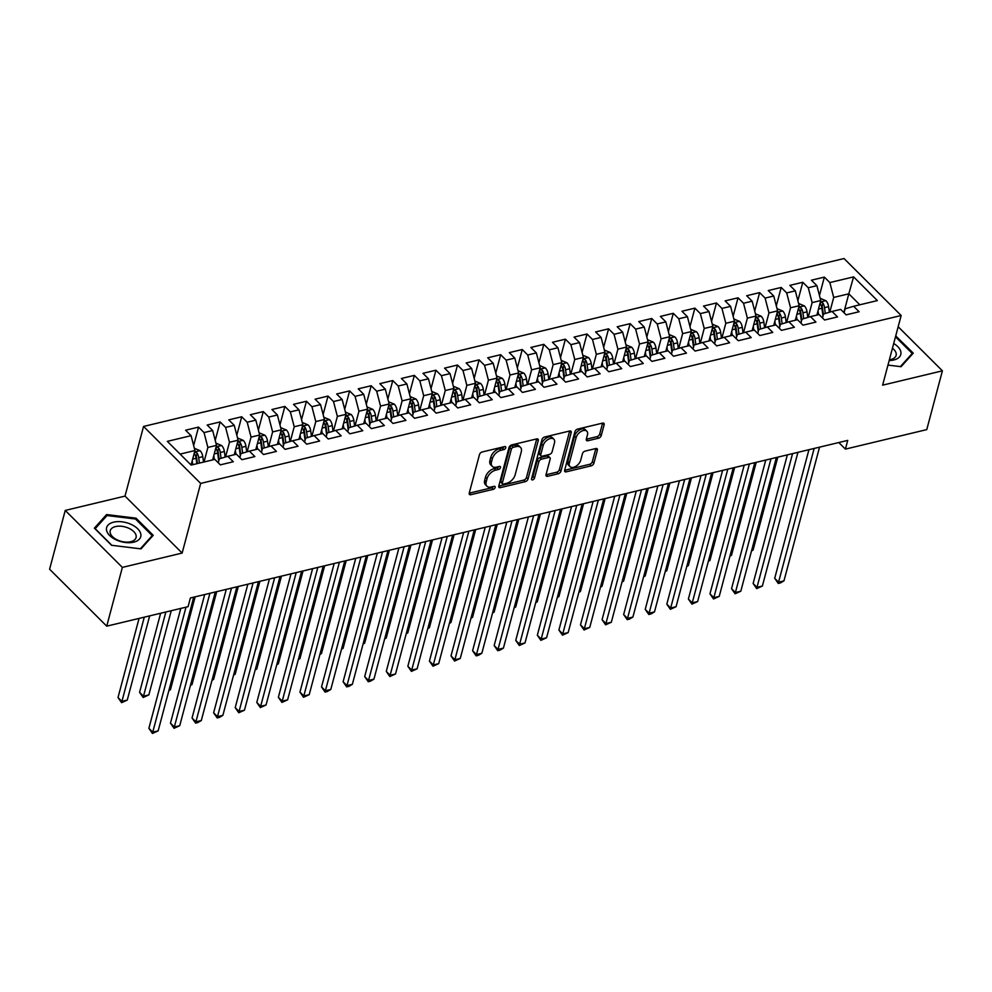 <?xml version="1.0" encoding="UTF-8"?>
<svg xmlns="http://www.w3.org/2000/svg" width="992" height="992" viewBox="0 0 992 992"><rect width="100%" height="100%" fill="white"/><g stroke="black" fill="none" stroke-linecap="round" stroke-linejoin="round"><path stroke-width="1.49" d="M505.746 447.727A1.86 1.116 134.9 0 0 505.585 446.76A1.86 1.116 134.9 0 0 504.668 446.586L482.162 451.98A2.666 1.587 134.9 0 0 479.471 454.621L469.241 493.086A2.666 1.587 134.9 0 0 469.476 494.462A2.666 1.587 134.9 0 0 470.791 494.71L493.297 489.316A1.86 1.116 134.9 0 0 495.169 487.469A1.86 1.116 134.9 0 0 495.008 486.502A1.86 1.116 134.9 0 0 494.09 486.328L491.176 487.022A8.531 5.084 134.9 0 1 486.973 486.229A8.531 5.084 134.9 0 1 486.216 481.814L487.072 478.603A8.531 5.084 134.9 0 1 495.665 470.146L498.579 469.452A1.86 1.116 134.9 0 0 500.464 467.592A1.86 1.116 134.9 0 0 500.303 466.637A1.86 1.116 134.9 0 0 499.373 466.451L496.459 467.158A8.531 5.084 134.9 0 1 492.255 466.364A8.531 5.084 134.9 0 1 491.511 461.937L492.354 458.738A8.531 5.084 134.9 0 1 500.96 450.281L503.874 449.574A1.86 1.116 134.9 0 0 505.746 447.727M598.573 438.179A2.666 1.587 134.9 0 0 601.251 435.538L604.128 424.75A2.666 1.587 134.9 0 0 603.892 423.361A2.666 1.587 134.9 0 0 602.578 423.113L577.58 429.102A2.666 1.587 134.9 0 0 574.901 431.756L564.659 470.208A2.666 1.587 134.9 0 0 564.894 471.597A2.666 1.587 134.9 0 0 566.209 471.845L591.207 465.843A2.666 1.587 134.9 0 0 593.898 463.202L597.358 450.17A2.666 1.587 134.9 0 0 597.122 448.793A2.666 1.587 134.9 0 0 595.808 448.545L585.119 451.112A2.666 1.587 134.9 0 0 582.428 453.753L580.704 460.214A7.13 4.253 134.9 0 1 575.856 466.302A7.13 4.253 134.9 0 1 570.003 466.624A7.13 4.253 134.9 0 1 569.383 462.929L576.116 437.608A7.13 4.253 134.9 0 1 580.977 431.52A7.13 4.253 134.9 0 1 586.818 431.198A7.13 4.253 134.9 0 1 587.45 434.893L586.322 439.109A2.666 1.587 134.9 0 0 586.557 440.498A2.666 1.587 134.9 0 0 587.872 440.746L598.573 438.179L597.023 436.641A2.666 1.587 134.9 0 0 599.714 434L602.59 423.2A2.666 1.587 134.9 0 0 602.603 423.113M847.726 440.398L190.402 597.965L188.083 606.67L106.727 626.163L122.363 567.399L182.144 553.065L200.669 483.414L901.158 315.506L882.62 385.169L942.4 370.834L926.764 429.61L845.407 449.116L847.726 440.398M538.247 440.535A2.666 1.587 134.9 0 0 538.011 439.158A2.666 1.587 134.9 0 0 536.697 438.91L511.711 444.9A2.666 1.587 134.9 0 0 509.02 447.541L498.79 486.006A2.666 1.587 134.9 0 0 499.026 487.382A2.666 1.587 134.9 0 0 500.34 487.63L525.326 481.641A2.666 1.587 134.9 0 0 528.017 479L538.247 440.535L536.709 438.997A2.666 1.587 134.9 0 0 536.734 438.898M544.645 437.001L569.644 431.012A2.666 1.587 134.9 0 1 570.958 431.26A2.666 1.587 134.9 0 1 571.194 432.636L560.951 471.101A2.666 1.587 134.9 0 1 558.273 473.742L547.572 476.309A2.666 1.587 134.9 0 1 546.257 476.061A2.666 1.587 134.9 0 1 546.022 474.684L550.176 459.085A2.666 1.587 134.9 0 0 549.94 457.696A2.666 1.587 134.9 0 0 548.626 457.448L541.533 459.16A2.666 1.587 134.9 0 0 538.842 461.801L534.514 478.032A1.86 1.116 134.9 0 1 533.25 479.632A1.86 1.116 134.9 0 1 531.724 479.719A1.86 1.116 134.9 0 1 531.551 478.752L541.954 439.642A2.666 1.587 134.9 0 1 544.645 437.001M200.669 483.414L143.555 426.448L844.031 258.54L901.158 315.506M193.638 445.544L198.549 427.106L185.603 430.218L191.084 435.674L167.35 441.366L191.121 465.074L214.855 459.383L220.336 464.851L233.294 461.751L227.813 456.283L236.443 454.212L241.924 459.68L254.87 456.58L249.389 451.112L258.019 449.041L263.5 454.51L276.446 451.41L270.965 445.941L279.595 443.87L285.076 449.339L298.034 446.226L292.553 440.77L301.184 438.7L306.664 444.168L319.61 441.056L314.129 435.587L322.76 433.529L328.24 438.985L341.186 435.885L335.705 430.416L344.336 428.346L349.816 433.814L362.762 430.714L357.281 425.246L365.924 423.175L371.405 428.643L384.35 425.543L378.87 420.075L387.5 418.004L392.981 423.472L405.926 420.372L400.446 414.904L409.076 412.833L414.557 418.302L427.502 415.189L422.022 409.733L430.664 407.662L436.145 413.131L449.091 410.018L443.61 404.562L452.24 402.492L457.721 407.948L470.667 404.848L465.186 399.379L473.816 397.321L479.297 402.777L492.243 399.677L486.762 394.208L495.392 392.138L500.873 397.606L513.831 394.506L508.35 389.038L516.981 386.967L522.462 392.435L535.407 389.335L529.926 383.867L538.557 381.796L544.038 387.264L556.983 384.164L551.502 378.696L560.133 376.625L565.614 382.094L578.572 378.981L573.091 373.525L581.721 371.454L587.202 376.923L600.148 373.81L594.667 368.354L603.297 366.284L608.778 371.74L621.724 368.64L616.243 363.171L624.873 361.113L630.354 366.569L643.312 363.469L637.831 358L646.462 355.93L651.942 361.398L664.888 358.298L659.407 352.83L668.038 350.759L673.518 356.227L686.464 353.127L680.983 347.659L689.614 345.588L695.094 351.056L708.04 347.956L702.559 342.488L711.202 340.417L716.683 345.886L729.628 342.773L724.148 337.317L732.778 335.246L738.259 340.715L751.204 337.602L745.724 332.146L754.354 330.076L759.835 335.532L772.78 332.432L767.3 326.963L775.942 324.905L781.423 330.361L794.369 327.261L788.888 321.792L797.518 319.722L802.999 325.19L815.945 322.09L810.464 316.622L819.094 314.551L824.575 320.019L837.521 316.919L832.04 311.451L840.67 309.38L846.151 314.848L859.109 311.748L853.628 306.28L845.134 308.822L844.08 312.778M198.549 427.106L204.03 432.574L212.66 430.503L216.516 445.371L212.648 459.916M215.227 440.374L220.125 421.935L207.179 425.035L212.66 430.503M220.125 421.935L225.606 427.403L234.248 425.332L238.105 440.2L234.236 454.745M236.803 435.203L241.713 416.764L228.755 419.864L234.248 425.332M241.713 416.764L247.194 422.232L255.824 420.162L259.681 435.029L255.812 449.574M258.379 430.032L263.289 411.593L250.344 414.693L255.824 420.162M263.289 411.593L268.77 417.062L277.4 414.991L281.257 429.858L277.388 444.404M279.967 424.849L284.865 406.422L271.92 409.522L277.4 414.991M284.865 406.422L290.346 411.878L298.976 409.82L302.845 424.675L298.976 439.22M301.543 419.678L306.454 401.239L293.496 404.352L298.976 409.82M306.454 401.239L311.934 406.708L320.565 404.637L324.421 419.504L320.552 434.05M323.119 414.507L328.03 396.068L315.084 399.181L320.565 404.637M328.03 396.068L333.51 401.537L342.141 399.466L345.997 414.334L342.128 428.879M344.708 409.336L349.606 390.898L336.66 393.998L342.141 399.466M349.606 390.898L355.086 396.366L363.717 394.295L367.586 409.163L363.704 423.708M366.284 404.166L371.194 385.727L358.236 388.827L363.717 394.295M371.194 385.727L376.675 391.195L385.305 389.124L389.162 403.992L385.293 418.537M387.86 398.995L392.77 380.556L379.824 383.656L385.305 389.124M392.77 380.556L398.251 386.024L406.881 383.954L410.738 398.821L406.869 413.366M409.448 393.824L414.346 375.385L401.4 378.485L406.881 383.954M414.346 375.385L419.827 380.854L428.457 378.783L432.326 393.638L428.445 408.196M431.024 388.641L435.934 370.214L422.976 373.314L428.457 378.783M435.934 370.214L441.415 375.67L450.046 373.612L453.902 388.467L450.033 403.012M452.6 383.47L457.51 365.031L444.565 368.144L450.046 373.612M457.51 365.031L462.991 370.5L471.622 368.429L475.478 383.296L471.609 397.842M474.188 378.299L479.086 359.86L466.141 362.973L471.622 368.429M479.086 359.86L484.567 365.329L493.198 363.258L497.054 378.126L493.185 392.671M495.764 373.128L500.662 354.69L487.717 357.79L493.198 363.258M500.662 354.69L506.143 360.158L514.786 358.087L518.642 372.955L514.774 387.5M517.34 367.958L522.251 349.519L509.305 352.619L514.786 358.087M522.251 349.519L527.732 354.987L536.362 352.916L540.218 367.784L536.35 382.329M538.916 362.787L543.827 344.348L530.881 347.448L536.362 352.916M543.827 344.348L549.308 349.816L557.938 347.746L561.794 362.613L557.926 377.158M560.505 357.616L565.403 339.177L552.457 342.277L557.938 347.746M565.403 339.177L570.884 344.646L579.526 342.575L583.383 357.43L579.514 371.988M582.081 352.433L586.991 334.006L574.046 337.106L579.526 342.575M586.991 334.006L592.472 339.462L601.102 337.392L604.959 352.259L601.09 366.804M603.657 347.262L608.567 328.823L595.622 331.936L601.102 337.392M608.567 328.823L614.048 334.292L622.678 332.221L626.535 347.088L622.666 361.634M625.245 342.091L630.143 323.652L617.198 326.765L622.678 332.221M630.143 323.652L635.624 329.121L644.254 327.05L648.123 341.918L644.254 356.463M646.821 336.92L651.732 318.482L638.774 321.582L644.254 327.05M651.732 318.482L657.212 323.95L665.843 321.879L669.699 336.747L665.83 351.292M668.397 331.75L673.308 313.311L660.362 316.411L665.843 321.879M673.308 313.311L678.788 318.779L687.419 316.708L691.275 331.576L687.406 346.121M689.986 326.579L694.884 308.14L681.938 311.24L687.419 316.708M694.884 308.14L700.364 313.608L708.995 311.538L712.864 326.405L708.982 340.95M711.562 321.396L716.472 302.969L703.514 306.069L708.995 311.538M716.472 302.969L721.953 308.425L730.583 306.367L734.44 321.222L730.571 335.767M733.138 316.225L738.048 297.798L725.102 300.898L730.583 306.367M738.048 297.798L743.529 303.254L752.159 301.184L756.016 316.051L752.147 330.596M754.726 311.054L759.624 292.615L746.678 295.728L752.159 301.184M759.624 292.615L765.105 298.084L773.735 296.013L777.604 310.88L773.723 325.426M776.302 305.883L781.212 287.444L768.254 290.557L773.735 296.013M781.212 287.444L786.693 292.913L795.324 290.842L799.18 305.71L795.311 320.255M797.878 300.712L802.788 282.274L789.843 285.374L795.324 290.842M802.788 282.274L808.269 287.742L816.9 285.671L820.756 300.539L816.887 315.084M819.466 295.542L824.364 277.103L811.419 280.203L816.9 285.671M824.364 277.103L829.845 282.571L853.591 276.88L877.362 300.588L853.628 306.28M822.504 317.948L823.546 313.993L832.04 311.451M843.832 312.53L848.817 293.818L833.702 297.439L829.796 312.12M829.845 282.571L833.702 297.439M853.591 276.88L848.817 293.818L859.828 304.792M800.916 323.119L801.97 319.176L810.464 316.622M820.756 300.539L812.126 302.61L808.22 317.291M808.269 287.742L812.126 302.61M779.34 328.29L780.394 324.347L788.888 321.792M799.18 305.71L790.55 307.78L786.644 322.474M786.693 292.913L790.55 307.78M757.764 333.461L758.818 329.518L767.3 326.963M777.604 310.88L768.961 312.951L765.055 327.645M765.105 298.084L768.961 312.951M736.176 338.644L737.23 334.688L745.724 332.146M756.016 316.051L747.385 318.122L743.479 332.816M743.529 303.254L747.385 318.122M714.6 343.815L715.654 339.859L724.148 337.317M734.44 321.222L725.809 323.293L721.903 337.987M721.953 308.425L725.809 323.293M693.024 348.986L694.078 345.03L702.559 342.488M712.864 326.405L704.221 328.464L700.315 343.158M700.364 313.608L704.221 328.464M671.448 354.156L672.489 350.213L680.983 347.659M691.275 331.576L682.645 333.647L678.739 348.328M678.788 318.779L682.645 333.647M649.859 359.327L650.913 355.384L659.407 352.83M669.699 336.747L661.069 338.818L657.163 353.499M657.212 323.95L661.069 338.818M628.283 364.498L629.337 360.555L637.831 358M648.123 341.918L639.493 343.988L635.574 358.682M635.624 329.121L639.493 343.988M606.707 369.669L607.749 365.726L616.243 363.171M626.535 347.088L617.904 349.159L613.998 363.853M614.048 334.292L617.904 349.159M585.119 374.852L586.173 370.896L594.667 368.354M604.959 352.259L596.328 354.33L592.422 369.024M592.472 339.462L596.328 354.33M563.543 380.023L564.597 376.067L573.091 373.525M583.383 357.43L574.752 359.501L570.834 374.195M570.884 344.646L574.752 359.501M541.967 385.194L543.008 381.238L551.502 378.696M561.794 362.613L553.164 364.672L549.258 379.366M549.308 349.816L553.164 364.672M520.378 390.364L521.432 386.421L529.926 383.867M540.218 367.784L531.588 369.855L527.682 384.536M527.732 354.987L531.588 369.855M498.802 395.535L499.856 391.592L508.35 389.038M518.642 372.955L510.012 375.026L506.094 389.72M506.143 360.158L510.012 375.026M477.226 400.706L478.268 396.763L486.762 394.208M497.054 378.126L488.424 380.196L484.518 394.89M484.567 365.329L488.424 380.196M455.638 405.877L456.692 401.934L465.186 399.379M475.478 383.296L466.848 385.367L462.942 400.061M462.991 370.5L466.848 385.367M434.062 411.06L435.116 407.104L443.61 404.562M453.902 388.467L445.272 390.538L441.353 405.232M441.415 375.67L445.272 390.538M412.486 416.231L413.528 412.275L422.022 409.733M432.326 393.638L423.683 395.709L419.777 410.403M419.827 380.854L423.683 395.709M390.898 421.402L391.952 417.446L400.446 414.904M410.738 398.821L402.107 400.88L398.201 415.574M398.251 386.024L402.107 400.88M369.322 426.572L370.376 422.629L378.87 420.075M389.162 403.992L380.531 406.063L376.625 420.744M376.675 391.195L380.531 406.063M347.746 431.743L348.8 427.8L357.281 425.246M367.586 409.163L358.943 411.234L355.037 425.928M355.086 396.366L358.943 411.234M326.157 436.914L327.211 432.971L335.705 430.416M345.997 414.334L337.367 416.404L333.461 431.098M333.51 401.537L337.367 416.404M304.581 442.097L305.635 438.142L314.129 435.587M324.421 419.504L315.791 421.575L311.885 436.269M311.934 406.708L315.791 421.575M283.005 447.268L284.059 443.312L292.553 440.77M302.845 424.675L294.215 426.746L290.296 441.44M290.346 411.878L294.215 426.746M261.429 452.439L262.471 448.483L270.965 445.941M281.257 429.858L272.626 431.917L268.72 446.611M268.77 417.062L272.626 431.917M239.841 457.61L240.895 453.654L249.389 451.112M259.681 435.029L251.05 437.1L247.144 451.782M247.194 422.232L251.05 437.1M218.265 462.78L219.319 458.837L227.813 456.283M238.105 440.2L229.474 442.271L225.556 456.952M225.606 427.403L229.474 442.271M216.516 445.371L207.886 447.442L204.017 461.987M204.03 432.574L207.886 447.442M838.81 442.544L845.407 449.116M942.4 370.834L898.169 326.728M182.144 553.065L125.017 496.099L65.236 510.434L122.363 567.399M65.236 510.434L49.6 569.21L106.727 626.163M125.017 496.099L143.555 426.448M191.084 435.674L194.94 450.542L191.084 465.037M194.94 450.542L180.11 454.1M136.016 518.159L106.59 514.563L94.376 528.141L111.575 545.29L141 548.874L153.227 535.308L136.016 518.159L135.73 519.225M895.491 336.821L912.231 353.45L900.389 366.606L887.964 365.093L901.046 366.705L913.272 353.127L895.726 335.928M503.961 446.76A1.86 1.116 134.9 0 1 502.324 448.037L499.41 448.731A8.531 5.084 134.9 0 0 490.817 457.2L492.354 458.738M492.255 466.364L490.718 464.814A8.531 5.084 134.9 0 1 489.961 460.4L490.817 457.2M486.973 486.229L485.423 484.691A8.531 5.084 134.9 0 1 484.679 480.277L485.522 477.065A8.531 5.084 134.9 0 1 494.128 468.608L497.042 467.914A1.86 1.116 134.9 0 0 498.666 466.624M469.216 493.185A2.666 1.587 134.9 0 0 469.241 493.173L491.747 487.779A1.86 1.116 134.9 0 0 493.384 486.502M500.34 487.63L498.79 486.092A2.666 1.587 134.9 0 0 498.79 486.092L523.788 480.103A2.666 1.587 134.9 0 0 526.479 477.45L536.709 438.997M513.236 447.33A1.86 1.116 134.9 0 0 511.364 449.178L502.374 482.943A1.86 1.116 134.9 0 0 502.547 483.91A1.86 1.116 134.9 0 0 503.465 484.084L506.54 483.34A8.531 5.084 134.9 0 0 515.133 474.883L521.271 451.806A8.531 5.084 134.9 0 0 520.515 447.392A8.531 5.084 134.9 0 0 516.311 446.598L513.236 447.33L511.698 445.792A1.86 1.116 134.9 0 0 509.814 447.64L511.364 449.178M502.547 483.91L500.997 482.372A1.86 1.116 134.9 0 1 500.836 481.405L509.814 447.64M520.515 447.392L518.977 445.854A8.531 5.084 134.9 0 0 514.774 445.048L516.311 446.598M511.698 445.792L514.774 445.048M545.997 474.771A2.666 1.587 134.9 0 0 546.034 474.771L556.723 472.204A2.666 1.587 134.9 0 0 559.414 469.563L569.644 431.098A2.666 1.587 134.9 0 0 569.668 430.999M549.94 457.696L548.39 456.159A2.666 1.587 134.9 0 0 547.076 455.911L539.983 457.61A2.666 1.587 134.9 0 0 537.292 460.263L532.977 476.495L534.514 478.032M531.737 478.07A1.86 1.116 134.9 0 0 532.977 476.495M554.478 442.891A7.13 4.253 134.9 0 0 553.846 439.208A7.13 4.253 134.9 0 0 548.006 439.518A7.13 4.253 134.9 0 0 543.145 445.619L540.776 454.534A2.666 1.587 134.9 0 0 541.012 455.911A2.666 1.587 134.9 0 0 542.326 456.159L549.419 454.46A2.666 1.587 134.9 0 0 552.11 451.819L554.478 442.891M553.846 439.208L552.308 437.67A7.13 4.253 134.9 0 0 546.456 437.98A7.13 4.253 134.9 0 0 541.607 444.069L543.145 445.619M541.012 455.911L539.462 454.373A2.666 1.587 134.9 0 1 539.226 452.997L541.607 444.069M586.297 439.208A2.666 1.587 134.9 0 0 586.334 439.208L597.023 436.641M586.818 431.198L585.268 429.66A7.13 4.253 134.9 0 0 579.427 429.982A7.13 4.253 134.9 0 0 574.566 436.071L576.116 437.608M570.003 466.624L568.466 465.087A7.13 4.253 134.9 0 1 567.833 461.392L574.566 436.071M564.634 470.307A2.666 1.587 134.9 0 0 564.671 470.295L589.67 464.306A2.666 1.587 134.9 0 0 592.348 461.664L595.82 448.632A2.666 1.587 134.9 0 0 595.845 448.533M106.057 516.609L106.59 514.563M895.776 337.044L896.061 335.978M192.212 460.809L192.733 464.69M194.358 448.31L200.136 450.74A7.192 4.154 76.5 0 1 202.79 456.68L203.534 462.098M139.054 618.413L118.011 697.525L121.867 701.381L127.261 700.079L149.668 615.871M199.429 463.09L198.685 457.659A7.192 4.154 -103.5 0 0 197.123 453.146C195.164 451.806 194.308 452.017 194.531 453.766A7.192 4.154 76.5 0 1 196.106 458.279L196.838 463.71M197.123 453.146L196.292 456.283A3.67 2.108 76.5 0 1 196.602 457.548L197.42 463.562M194.283 452.997L194.531 453.766M144.274 617.173L121.582 702.671L118.011 697.525M127.261 700.079L121.582 702.671M180.792 608.418L148.887 728.314L152.743 732.17L186.012 607.166M158.15 730.881L152.458 733.46L152.743 732.17L158.15 730.881L193.725 597.159M152.458 733.46L148.887 728.314M213.788 455.638L214.322 459.519M215.946 443.139L221.724 445.569A7.192 4.154 76.5 0 1 224.366 451.509L225.134 457.089M160.642 613.242L139.587 692.354L143.456 696.21L148.85 694.908L171.256 610.7M221.067 458.304L220.274 452.488A7.192 4.154 -103.5 0 0 218.711 447.975C216.752 446.636 215.884 446.846 216.12 448.595A7.192 4.154 76.5 0 1 217.682 453.108L218.748 460.958M218.711 447.975L217.868 451.112A3.67 2.108 76.5 0 1 218.178 452.364L219.145 459.47M215.872 447.826L216.12 448.595M165.85 611.99L143.158 697.488L139.587 692.354M148.85 694.908L143.158 697.488M235.364 450.467L235.898 454.348M237.522 437.968L243.3 440.398A7.192 4.154 76.5 0 1 245.954 446.338L246.71 451.918M242.643 453.133L241.85 447.318A7.192 4.154 -103.5 0 0 240.287 442.804C238.328 441.465 237.46 441.676 237.696 443.424A7.192 4.154 76.5 0 1 239.258 447.938L240.324 455.787M240.287 442.804L239.456 445.941A3.67 2.108 76.5 0 1 239.754 447.194L240.721 454.299M237.448 442.655L237.696 443.424M169 690.085L170.426 689.738L195.151 596.824M170.426 689.738L168.838 690.668M204.687 594.53L170.463 723.143L174.332 727L209.907 593.29M179.726 725.698L174.034 728.289L174.332 727L179.726 725.698L215.301 591.988M174.034 728.289L170.463 723.143M226.275 589.36L192.051 717.972L195.908 721.829L231.483 588.107M201.302 720.527L197.78 722.598L195.61 723.106L195.908 721.829L201.302 720.527L236.877 586.818M195.61 723.106L192.051 717.972M130.808 524.247A17.658 9.858 14.9 0 0 107.979 525.177A17.658 9.858 14.9 0 0 116.548 540.07A17.658 9.858 14.9 0 0 139.388 539.14A17.658 9.858 14.9 0 0 130.808 524.247M128.551 528.153A13.367 7.465 14.9 0 0 110.236 530.708A13.367 7.465 14.9 0 0 117.75 540.132A13.367 7.465 14.9 0 0 136.065 537.577A13.367 7.465 14.9 0 0 128.551 528.153M140.356 548.787L111.836 545.302L95.17 528.686L107.012 515.542L135.52 519.014L152.198 535.63L140.343 548.799M151.888 536.796L152.198 535.63M911.933 354.615L912.231 353.45M889.179 360.53A17.658 9.858 14.9 0 0 900.786 354.516A17.658 9.858 14.9 0 0 893.705 343.53M889.378 359.798A13.367 7.465 14.9 0 0 896.111 355.396A13.367 7.465 14.9 0 0 892.453 348.229M256.953 445.284L257.474 449.165M259.098 432.785L264.876 435.228A7.192 4.154 76.5 0 1 267.53 441.167L268.286 446.747M264.219 447.962L263.426 442.147A7.192 4.154 -103.5 0 0 261.863 437.633C259.904 436.294 259.048 436.505 259.272 438.253A7.192 4.154 76.5 0 1 260.846 442.767L261.913 450.616M261.863 437.633L261.032 440.758A3.67 2.108 76.5 0 1 261.342 442.023L262.31 449.128M259.024 437.484L259.272 438.253M190.576 684.914L192.002 684.567L216.727 591.654M192.002 684.567L190.427 685.497M278.529 440.113L279.062 443.994M280.686 427.614L286.465 430.057A7.192 4.154 76.5 0 1 289.106 435.984L289.875 441.564M285.808 442.792L285.014 436.976A7.192 4.154 -103.5 0 0 283.452 432.462C281.492 431.123 280.624 431.334 280.86 433.082A7.192 4.154 76.5 0 1 282.422 437.596L283.489 445.445M283.452 432.462L282.608 435.587A3.67 2.108 76.5 0 1 282.918 436.852L283.886 443.945M280.612 432.314L280.86 433.082M212.164 679.731L213.59 679.396L238.303 586.483M213.59 679.396L212.003 680.314M247.851 584.189L213.627 712.802L217.484 716.646L253.072 582.936M222.878 715.356L219.356 717.427L217.198 717.935L217.484 716.646L222.878 715.356L258.466 581.647M217.198 717.935L213.627 712.802M269.427 579.018L235.203 707.631L239.072 711.475L274.648 577.766M244.466 710.185L238.774 712.764L239.072 711.475L244.466 710.185L280.042 576.476M238.774 712.764L235.203 707.631M300.105 434.942L300.638 438.824M302.262 422.443L308.041 424.874A7.192 4.154 76.5 0 1 310.694 430.813L311.451 436.393M307.384 437.621L306.59 431.805A7.192 4.154 -103.5 0 0 305.028 427.279C303.068 425.952 302.2 426.151 302.436 427.912A7.192 4.154 76.5 0 1 303.998 432.425L305.065 440.262M305.028 427.279L304.197 430.416A3.67 2.108 76.5 0 1 304.494 431.681L305.462 438.774M302.188 427.13L302.436 427.912M233.74 674.56L235.166 674.225L259.892 581.3M235.166 674.225L233.579 675.143M291.003 573.847L256.792 702.46L260.648 706.304L296.224 572.595M266.042 705.014L260.35 707.594L260.648 706.304L266.042 705.014L301.618 571.305M260.35 707.594L256.792 702.46M321.693 429.772L322.214 433.653M323.838 417.272L329.617 419.703A7.192 4.154 76.5 0 1 332.27 425.642L333.027 431.222M328.96 432.45L328.166 426.622A7.192 4.154 -103.5 0 0 326.604 422.108C324.644 420.782 323.789 420.98 324.012 422.728A7.192 4.154 76.5 0 1 325.574 427.242L326.653 435.091M326.604 422.108L325.773 425.246A3.67 2.108 76.5 0 1 326.083 426.51L327.05 433.603M323.764 421.96L324.012 422.728M255.316 669.389L256.742 669.054L281.468 576.129M256.742 669.054L255.167 669.972M312.592 568.676L278.368 697.289L282.224 701.133L317.812 567.424M287.618 699.844L281.939 702.423L282.224 701.133L287.618 699.844L323.206 566.134M281.939 702.423L278.368 697.289M343.269 424.601L343.802 428.482M345.414 412.102L351.193 414.532A7.192 4.154 76.5 0 1 353.846 420.472L354.615 426.052M350.536 427.267L349.754 421.451A7.192 4.154 -103.5 0 0 348.18 416.938C346.233 415.598 345.365 415.809 345.6 417.558A7.192 4.154 76.5 0 1 347.163 422.071L348.229 429.92M348.18 416.938L347.349 420.075A3.67 2.108 76.5 0 1 347.659 421.327L348.626 428.432M345.352 416.789L345.6 417.558M276.892 664.218L278.318 663.871L303.044 570.958M278.318 663.871L276.743 664.801M364.845 419.43L365.378 423.311M367.003 406.931L372.781 409.361A7.192 4.154 76.5 0 1 375.435 415.301L376.191 420.881M372.124 422.096L371.33 416.28A7.192 4.154 -103.5 0 0 369.768 411.767C367.809 410.428 366.941 410.638 367.176 412.387A7.192 4.154 76.5 0 1 368.739 416.9L369.805 424.75M369.768 411.767L368.937 414.904A3.67 2.108 76.5 0 1 369.235 416.156L370.202 423.262M366.928 411.618L367.176 412.387M298.48 659.048L299.906 658.7L324.632 565.787M299.906 658.7L298.319 659.63M386.434 414.259L386.954 418.14M388.579 401.748L394.357 404.19A7.192 4.154 76.5 0 1 397.011 410.13L397.767 415.71M393.7 416.925L392.906 411.11A7.192 4.154 -103.5 0 0 391.344 406.596C389.385 405.257 388.529 405.468 388.752 407.216A7.192 4.154 76.5 0 1 390.315 411.73L391.394 419.579M391.344 406.596L390.513 409.721A3.67 2.108 76.5 0 1 390.823 410.986L391.79 418.091M388.504 406.447L388.752 407.216M320.056 653.877L321.482 653.53L346.208 560.616M321.482 653.53L319.908 654.46M408.01 409.076L408.543 412.957M410.155 396.577L415.933 399.02A7.192 4.154 76.5 0 1 418.587 404.959L419.343 410.539M415.276 411.754L414.495 405.939A7.192 4.154 -103.5 0 0 412.92 401.425C410.973 400.086 410.105 400.297 410.341 402.045A7.192 4.154 76.5 0 1 411.903 406.559L412.97 414.408M412.92 401.425L412.089 404.55A3.67 2.108 76.5 0 1 412.399 405.815L413.366 412.92M410.093 401.276L410.341 402.045M341.632 648.706L343.058 648.359L367.784 555.446M343.058 648.359L341.484 649.276M429.586 403.905L430.119 407.786M431.743 391.406L437.522 393.849A7.192 4.154 76.5 0 1 440.175 399.776L440.932 405.356M436.864 406.584L436.071 400.768A7.192 4.154 -103.5 0 0 434.508 396.254C432.549 394.915 431.681 395.126 431.917 396.874A7.192 4.154 76.5 0 1 433.479 401.388L434.546 409.237M434.508 396.254L433.678 399.379A3.67 2.108 76.5 0 1 433.975 400.644L434.942 407.737M431.669 396.106L431.917 396.874M363.221 643.523L364.647 643.188L389.372 550.275M364.647 643.188L363.06 644.106M451.174 398.734L451.695 402.616M453.319 386.235L459.098 388.666A7.192 4.154 76.5 0 1 461.751 394.605L462.508 400.185M458.44 401.413L457.647 395.597A7.192 4.154 -103.5 0 0 456.084 391.071C454.125 389.744 453.27 389.943 453.493 391.691A7.192 4.154 76.5 0 1 455.055 396.217L456.122 404.054M456.084 391.071L455.254 394.208A3.67 2.108 76.5 0 1 455.564 395.473L456.518 402.566M453.245 390.922L453.493 391.691M384.797 638.352L386.223 638.017L410.948 545.092M386.223 638.017L384.648 638.935M472.75 393.564L473.283 397.445M474.895 381.064L480.674 383.495A7.192 4.154 76.5 0 1 483.327 389.434L484.084 395.014M480.016 396.242L479.235 390.414A7.192 4.154 -103.5 0 0 477.66 385.9C475.714 384.574 474.846 384.772 475.081 386.52A7.192 4.154 76.5 0 1 476.644 391.034L477.71 398.883M477.66 385.9L476.83 389.038A3.67 2.108 76.5 0 1 477.14 390.302L478.107 397.395M474.821 385.752L475.081 386.52M406.373 633.181L407.799 632.846L432.524 539.921M407.799 632.846L406.224 633.764M494.326 388.393L494.859 392.274M496.484 375.894L502.262 378.324A7.192 4.154 76.5 0 1 504.903 384.264L505.672 389.844M501.605 391.059L500.811 385.243A7.192 4.154 -103.5 0 0 499.249 380.73C497.29 379.39 496.422 379.601 496.657 381.35A7.192 4.154 76.5 0 1 498.22 385.863L499.286 393.712M499.249 380.73L498.406 383.867A3.67 2.108 76.5 0 1 498.716 385.119L499.683 392.224M496.409 380.581L496.657 381.35M427.961 628.01L429.387 627.663L454.1 534.75M429.387 627.663L427.8 628.593M515.914 383.222L516.435 387.103M518.06 370.723L523.838 373.153A7.192 4.154 76.5 0 1 526.492 379.093L527.248 384.673M523.181 385.888L522.387 380.072A7.192 4.154 -103.5 0 0 520.825 375.559C518.866 374.22 518.01 374.43 518.233 376.179A7.192 4.154 76.5 0 1 519.796 380.692L520.862 388.542M520.825 375.559L519.994 378.696A3.67 2.108 76.5 0 1 520.292 379.948L521.259 387.054M517.985 375.41L518.233 376.179M449.537 622.84L450.963 622.492L475.689 529.579M450.963 622.492L449.376 623.422M334.168 563.506L299.944 692.106L303.812 695.962L339.388 562.253M309.206 694.673L303.515 697.252L303.812 695.962L309.206 694.673L344.782 560.951M303.515 697.252L299.944 692.106M355.744 558.322L321.532 686.935L325.388 690.792L360.964 557.082M330.782 689.49L327.248 691.56L325.091 692.081L325.388 690.792L330.782 689.49L366.358 555.78M325.091 692.081L321.532 686.935M377.332 553.152L343.108 681.764L346.964 685.621L382.54 551.899M352.358 684.319L348.837 686.39L346.679 686.898L346.964 685.621L352.358 684.319L387.946 550.61M346.679 686.898L343.108 681.764M398.908 547.981L364.684 676.594L368.553 680.438L404.128 546.728M373.947 679.148L370.413 681.219L368.255 681.727L368.553 680.438L373.947 679.148L409.522 545.439M368.255 681.727L364.684 676.594M420.484 542.81L386.272 671.423L390.129 675.267L425.704 541.558M395.523 673.977L389.831 676.556L390.129 675.267L395.523 673.977L431.098 540.268M389.831 676.556L386.272 671.423M442.072 537.639L407.848 666.252L411.705 670.096L447.28 536.387M417.099 668.806L411.42 671.386L411.705 670.096L417.099 668.806L452.674 535.097M411.42 671.386L407.848 666.252M463.648 532.468L429.424 661.081L433.293 664.925L468.869 531.216M438.687 663.636L432.996 666.215L433.293 664.925L438.687 663.636L474.263 529.926M432.996 666.215L429.424 661.081M485.224 527.298L451.013 655.898L454.869 659.754L490.445 526.045M460.263 658.465L454.572 661.044L454.869 659.754L460.263 658.465L495.839 524.743M454.572 661.044L451.013 655.898M506.813 522.114L472.589 650.727L476.445 654.584L512.021 520.874M481.839 653.282L478.318 655.352L476.16 655.861L476.445 654.584L481.839 653.282L517.415 519.572M476.16 655.861L472.589 650.727M537.49 378.051L538.011 381.932M539.636 365.54L545.414 367.982A7.192 4.154 76.5 0 1 548.068 373.922L548.824 379.502M544.757 380.717L543.963 374.902A7.192 4.154 -103.5 0 0 542.401 370.388C540.442 369.049 539.586 369.26 539.809 371.008A7.192 4.154 76.5 0 1 541.384 375.522L542.45 383.371M542.401 370.388L541.57 373.513A3.67 2.108 76.5 0 1 541.88 374.778L542.847 381.883M539.561 370.239L539.809 371.008M471.113 617.669L472.539 617.322L497.265 524.408M472.539 617.322L470.964 618.252M528.389 516.944L494.165 645.556L498.021 649.413L533.609 515.691M503.428 648.111L499.894 650.182L497.736 650.69L498.021 649.413L503.428 648.111L539.003 514.402M497.736 650.69L494.165 645.556M559.066 372.868L559.6 376.749M561.224 360.369L567.002 362.812A7.192 4.154 76.5 0 1 569.644 368.751L570.412 374.319M566.345 375.546L565.552 369.731A7.192 4.154 -103.5 0 0 563.989 365.217C562.03 363.878 561.162 364.089 561.398 365.837A7.192 4.154 76.5 0 1 562.96 370.351L564.026 378.2M563.989 365.217L563.146 368.342A3.67 2.108 76.5 0 1 563.456 369.607L564.423 376.712M561.15 365.068L561.398 365.837M492.702 612.486L494.128 612.151L518.841 519.238M494.128 612.151L492.54 613.068M549.965 511.773L515.741 640.386L519.61 644.23L555.185 510.52M525.004 642.94L519.312 645.519L519.61 644.23L525.004 642.94L560.579 509.231M519.312 645.519L515.741 640.386M580.642 367.697L581.176 371.578M582.8 355.198L588.578 357.641A7.192 4.154 76.5 0 1 591.232 363.568L591.988 369.148M587.921 370.376L587.128 364.56A7.192 4.154 -103.5 0 0 585.565 360.046C583.606 358.707 582.738 358.918 582.974 360.666A7.192 4.154 76.5 0 1 584.536 365.18L585.602 373.029M585.565 360.046L584.734 363.171A3.67 2.108 76.5 0 1 585.032 364.436L585.999 371.529M582.726 359.885L582.974 360.666M514.278 607.315L515.704 606.98L540.429 514.067M515.704 606.98L514.116 607.898M571.553 506.602L537.329 635.215L541.186 639.059L576.761 505.35M546.58 637.769L540.888 640.348L541.186 639.059L546.58 637.769L582.155 504.06M540.888 640.348L537.329 635.215M602.231 362.526L602.752 366.408M604.376 350.027L610.154 352.458A7.192 4.154 76.5 0 1 612.808 358.397L613.564 363.977M609.497 365.205L608.704 359.389A7.192 4.154 -103.5 0 0 607.141 354.863C605.182 353.536 604.326 353.735 604.55 355.483A7.192 4.154 76.5 0 1 606.124 360.009L607.191 367.846M607.141 354.863L606.31 358A3.67 2.108 76.5 0 1 606.62 359.265L607.588 366.358M604.302 354.714L604.55 355.483M535.854 602.144L537.28 601.809L562.005 508.884M537.28 601.809L535.705 602.727M593.129 501.431L558.905 630.044L562.762 633.888L598.35 500.179M568.156 632.598L562.476 635.178L562.762 633.888L568.156 632.598L603.744 498.889M562.476 635.178L558.905 630.044M623.807 357.356L624.34 361.237M625.964 344.856L631.743 347.287A7.192 4.154 76.5 0 1 634.384 353.226L635.153 358.806M631.086 360.034L630.292 354.206A7.192 4.154 -103.5 0 0 628.73 349.692C626.77 348.366 625.902 348.564 626.138 350.312A7.192 4.154 76.5 0 1 627.7 354.826L628.767 362.675M628.73 349.692L627.886 352.83A3.67 2.108 76.5 0 1 628.196 354.094L629.164 361.187M625.89 349.544L626.138 350.312M557.442 596.973L558.868 596.626L583.581 503.713M558.868 596.626L557.281 597.556M614.705 496.26L580.481 624.873L584.35 628.717L619.926 495.008M589.744 627.428L584.052 630.007L584.35 628.717L589.744 627.428L625.32 493.706M584.052 630.007L580.481 624.873M645.383 352.185L645.916 356.066M647.54 339.686L653.319 342.116A7.192 4.154 76.5 0 1 655.972 348.056L656.729 353.636M652.662 354.851L651.868 349.035A7.192 4.154 -103.5 0 0 650.306 344.522C648.346 343.182 647.478 343.393 647.714 345.142A7.192 4.154 76.5 0 1 649.276 349.655L650.343 357.504M650.306 344.522L649.475 347.659A3.67 2.108 76.5 0 1 649.772 348.911L650.74 356.016M647.466 344.373L647.714 345.142M579.018 591.802L580.444 591.455L605.17 498.542M580.444 591.455L578.857 592.385M636.281 491.077L602.07 619.69L605.926 623.546L641.502 489.837M611.32 622.257L605.628 624.836L605.926 623.546L611.32 622.257L646.896 488.535M605.628 624.836L602.07 619.69M666.971 347.014L667.492 350.895M669.116 334.515L674.895 336.945A7.192 4.154 76.5 0 1 677.548 342.885L678.305 348.465M674.238 349.68L673.444 343.864A7.192 4.154 -103.5 0 0 671.882 339.351C669.922 338.012 669.067 338.222 669.29 339.971A7.192 4.154 76.5 0 1 670.852 344.484L671.931 352.334M671.882 339.351L671.051 342.488A3.67 2.108 76.5 0 1 671.361 343.74L672.328 350.846M669.042 339.202L669.29 339.971M600.594 586.632L602.02 586.284L626.746 493.371M602.02 586.284L600.445 587.214M657.87 485.906L623.646 614.519L627.502 618.376L663.09 484.654M632.896 617.074L629.374 619.144L627.217 619.653L627.502 618.376L632.896 617.074L668.484 483.364M627.217 619.653L623.646 614.519M688.547 341.831L689.08 345.724M690.705 329.332L696.483 331.774A7.192 4.154 76.5 0 1 699.124 337.714L699.893 343.294M695.814 344.509L695.032 338.694A7.192 4.154 -103.5 0 0 693.458 334.18C691.511 332.841 690.643 333.052 690.878 334.8A7.192 4.154 76.5 0 1 692.441 339.314L693.507 347.163M693.458 334.18L692.627 337.305A3.67 2.108 76.5 0 1 692.937 338.57L693.904 345.675M690.63 334.031L690.878 334.8M622.17 581.461L623.596 581.114L648.322 488.2M623.596 581.114L622.021 582.044M679.446 480.736L645.222 609.348L649.09 613.205L684.666 479.483M654.484 611.903L650.95 613.974L648.793 614.482L649.09 613.205L654.484 611.903L690.06 478.194M648.793 614.482L645.222 609.348M710.123 336.66L710.656 340.541M712.281 324.161L718.059 326.604A7.192 4.154 76.5 0 1 720.713 332.543L721.469 338.111M717.402 339.338L716.608 333.523A7.192 4.154 -103.5 0 0 715.046 329.009C713.087 327.67 712.219 327.881 712.454 329.629A7.192 4.154 76.5 0 1 714.017 334.143L715.083 341.992M715.046 329.009L714.215 332.134A3.67 2.108 76.5 0 1 714.513 333.399L715.48 340.504M712.206 328.86L712.454 329.629M643.758 576.278L645.184 575.943L669.91 483.03M645.184 575.943L643.597 576.86M701.022 475.565L666.81 604.178L670.666 608.022L706.242 474.312M676.06 606.732L670.369 609.311L670.666 608.022L676.06 606.732L711.636 473.023M670.369 609.311L666.81 604.178M731.712 331.489L732.232 335.37M733.857 318.99L739.635 321.433A7.192 4.154 76.5 0 1 742.289 327.36L743.045 332.94M738.978 334.168L738.184 328.352A7.192 4.154 -103.5 0 0 736.622 323.838C734.663 322.499 733.807 322.698 734.03 324.458A7.192 4.154 76.5 0 1 735.593 328.972L736.672 336.821M736.622 323.838L735.791 326.963A3.67 2.108 76.5 0 1 736.101 328.228L737.068 335.321M733.782 323.677L734.03 324.458M665.334 571.107L666.76 570.772L691.486 477.846M666.76 570.772L665.186 571.69M722.61 470.394L688.386 599.007L692.242 602.851L727.818 469.142M697.636 601.561L691.957 604.14L692.242 602.851L697.636 601.561L733.224 467.852M691.957 604.14L688.386 599.007M753.288 326.318L753.821 330.2M755.433 313.819L761.211 316.25A7.192 4.154 76.5 0 1 763.865 322.189L764.621 327.769M760.554 328.997L759.773 323.169A7.192 4.154 -103.5 0 0 758.198 318.655C756.251 317.328 755.383 317.527 755.619 319.275A7.192 4.154 76.5 0 1 757.181 323.801L758.248 331.638M758.198 318.655L757.367 321.792A3.67 2.108 76.5 0 1 757.677 323.057L758.644 330.15M755.371 318.506L755.619 319.275M686.91 565.936L688.336 565.601L713.062 472.676M688.336 565.601L686.762 566.519M744.186 465.223L709.962 593.836L713.831 597.68L749.406 463.971M719.225 596.39L713.533 598.97L713.831 597.68L719.225 596.39L754.8 462.681M713.533 598.97L709.962 593.836M774.864 321.148L775.397 325.029M777.021 308.648L782.8 311.079A7.192 4.154 76.5 0 1 785.453 317.018L786.21 322.598M782.142 323.814L781.349 317.998A7.192 4.154 -103.5 0 0 779.786 313.484C777.827 312.145 776.959 312.356 777.195 314.104A7.192 4.154 76.5 0 1 778.757 318.618L779.824 326.467M779.786 313.484L778.956 316.622A3.67 2.108 76.5 0 1 779.253 317.886L780.22 324.979M776.947 313.336L777.195 314.104M708.499 560.765L709.925 560.418L734.65 467.505M709.925 560.418L708.338 561.348M765.762 460.052L731.55 588.665L735.407 592.509L770.982 458.8M740.801 591.22L735.109 593.799L735.407 592.509L740.801 591.22L776.376 457.498M735.109 593.799L731.55 588.665M796.452 315.977L796.973 319.858M798.597 303.478L804.376 305.908A7.192 4.154 76.5 0 1 807.029 311.848L807.786 317.428M803.718 318.643L802.925 312.827A7.192 4.154 -103.5 0 0 801.362 308.314C799.403 306.974 798.548 307.185 798.771 308.934A7.192 4.154 76.5 0 1 800.333 313.447L801.412 321.296M801.362 308.314L800.532 311.451A3.67 2.108 76.5 0 1 800.842 312.703L801.796 319.808M798.523 308.165L798.771 308.934M730.075 555.594L731.501 555.247L756.226 462.334M731.501 555.247L729.926 556.177M787.35 454.869L753.126 583.482L756.983 587.338L792.558 453.629M762.377 586.036L756.698 588.628L756.983 587.338L762.377 586.036L797.952 452.327M756.698 588.628L753.126 583.482M818.028 310.806L818.561 314.687M820.173 298.307L825.952 300.737A7.192 4.154 76.5 0 1 828.605 306.677L829.362 312.257M825.294 313.472L824.513 307.656A7.192 4.154 -103.5 0 0 822.938 303.143C820.992 301.804 820.124 302.014 820.359 303.763A7.192 4.154 76.5 0 1 821.922 308.276L822.988 316.126M822.938 303.143L822.108 306.28A3.67 2.108 76.5 0 1 822.418 307.532L823.385 314.638M820.099 302.994L820.359 303.763M751.651 550.424L753.077 550.076L777.802 457.163M753.077 550.076L751.502 551.006M808.926 449.698L774.702 578.311L778.571 582.168L814.147 448.446M783.965 580.866L780.431 582.936L778.274 583.445L778.571 582.168L783.965 580.866L819.541 447.156M778.274 583.445L774.702 578.311M499.41 448.731L500.96 450.281M489.961 460.4L491.511 461.937M497.042 467.914L498.579 469.452M494.128 468.608L495.665 470.146M485.522 477.065L487.072 478.603M484.679 480.277L486.216 481.814M491.747 487.779L493.297 489.316M469.241 493.173L470.791 494.71M502.324 448.037L503.874 449.574M526.479 477.45L528.017 479M523.788 480.103L525.326 481.641M500.836 481.405L502.374 482.943M569.644 431.098L571.194 432.636M559.414 469.563L560.951 471.101M556.723 472.204L558.273 473.742M546.034 474.771L547.572 476.309M547.076 455.911L548.626 457.448M539.983 457.61L541.533 459.16M537.292 460.263L538.842 461.801M539.226 452.997L540.776 454.534M586.334 439.208L587.872 440.746M567.833 461.392L569.383 462.929M595.82 448.632L597.358 450.17M592.348 461.664L593.898 463.202M589.67 464.306L591.207 465.843M564.671 470.295L566.209 471.845M602.59 423.2L604.128 424.75M599.714 434L601.251 435.538M200.012 450.678L194.556 451.98M196.106 458.279L192.659 459.11M202.79 456.68L198.685 457.659M221.588 445.507L216.132 446.809M217.682 453.108L214.247 453.939M224.366 451.509L220.274 452.488M243.164 440.336L237.72 441.638M239.258 447.938L235.823 448.768M245.954 446.338L241.85 447.318M264.752 435.166L259.296 436.468M260.846 442.767L257.399 443.585M267.53 441.167L263.426 442.147M286.328 429.982L280.872 431.297M282.422 437.596L278.988 438.414M289.106 435.984L285.014 436.976M307.904 424.812L302.461 426.126M303.998 432.425L300.564 433.244M310.694 430.813L306.59 431.805M329.493 419.641L324.037 420.943M325.574 427.242L322.14 428.073M332.27 425.642L328.166 426.622M351.069 414.47L345.613 415.772M347.163 422.071L343.728 422.902M353.846 420.472L349.754 421.451M372.645 409.299L367.201 410.601M368.739 416.9L365.304 417.731M375.435 415.301L371.33 416.28M394.233 404.128L388.777 405.43M390.315 411.73L386.88 412.548M397.011 410.13L392.906 411.11M415.809 398.945L410.353 400.26M411.903 406.559L408.456 407.377M418.587 404.959L414.495 405.939M437.385 393.774L431.942 395.089M433.479 401.388L430.044 402.206M440.175 399.776L436.071 400.768M458.974 388.604L453.518 389.918M455.055 396.217L451.62 397.036M461.751 394.605L457.647 395.597M480.55 383.433L475.094 384.735M476.644 391.034L473.196 391.865M483.327 389.434L479.235 390.414M502.126 378.262L496.682 379.564M498.22 385.863L494.785 386.694M504.903 384.264L500.811 385.243M523.702 373.091L518.258 374.393M519.796 380.692L516.361 381.523M526.492 379.093L522.387 380.072M545.29 367.92L539.834 369.222M541.384 375.522L537.937 376.34M548.068 373.922L543.963 374.902M566.866 362.737L561.422 364.052M562.96 370.351L559.525 371.169M569.644 368.751L565.552 369.731M588.442 357.566L582.998 358.881M584.536 365.18L581.101 365.998M591.232 363.568L587.128 364.56M610.03 352.396L604.574 353.71M606.124 360.009L602.677 360.828M612.808 358.397L608.704 359.389M631.606 347.225L626.15 348.527M627.7 354.826L624.266 355.657M634.384 353.226L630.292 354.206M653.182 342.054L647.739 343.356M649.276 349.655L645.842 350.486M655.972 348.056L651.868 349.035M674.771 336.883L669.315 338.185M670.852 344.484L667.418 345.315M677.548 342.885L673.444 343.864M696.347 331.712L690.891 333.014M692.441 339.314L689.006 340.132M699.124 337.714L695.032 338.694M717.923 326.529L712.479 327.844M714.017 334.143L710.582 334.961M720.713 332.543L716.608 333.523M739.511 321.358L734.055 322.673M735.593 328.972L732.158 329.79M742.289 327.36L738.184 328.352M761.087 316.188L755.631 317.502M757.181 323.801L753.734 324.62M763.865 322.189L759.773 323.169M782.663 311.017L777.22 312.319M778.757 318.618L775.322 319.449M785.453 317.018L781.349 317.998M804.252 305.846L798.796 307.148M800.333 313.447L796.898 314.278M807.029 311.848L802.925 312.827M825.828 300.675L820.372 301.977M821.922 308.276L818.474 309.107M828.605 306.677L824.513 307.656"/></g></svg>
